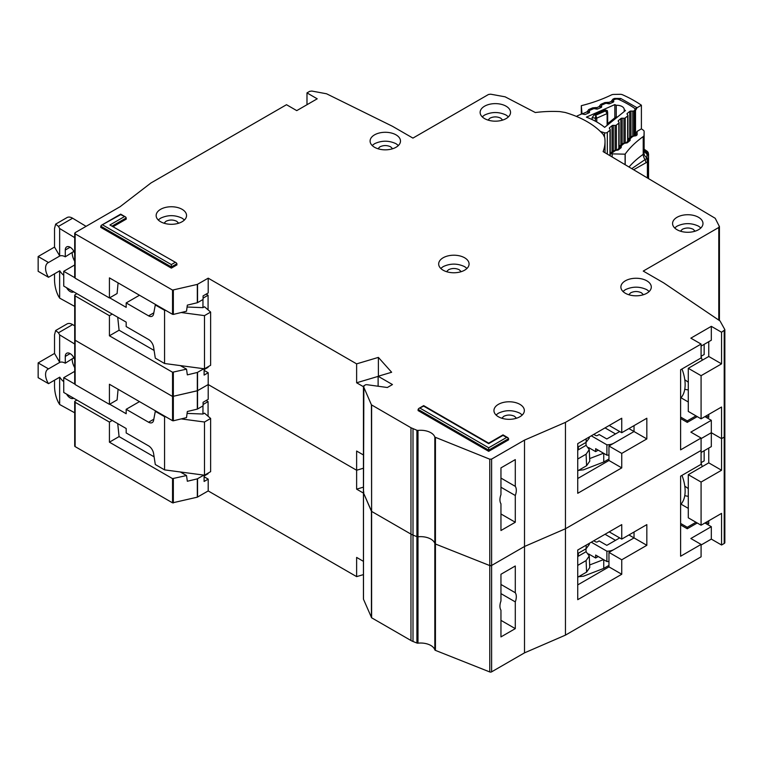<?xml version="1.0" encoding="UTF-8"?>
<svg xmlns="http://www.w3.org/2000/svg" width="763" height="763" viewBox="0 0 763 763"><rect width="100%" height="100%" fill="white"/><g stroke="black" fill="none" stroke-linecap="round" stroke-linejoin="round"><path stroke-width="1.14" d="M619.709 537.915L606.823 545.354L599.146 540.919L597.61 541.806A1.45 0.839 0 0 1 595.569 541.806L593.776 540.767M588.569 553.928L595.645 558.011L595.645 555.054L606.89 561.539L606.89 551.201A10.129 5.846 0 0 0 613.996 549.484L634.034 537.915L634.034 532.002L634.034 537.915L646.833 545.307L621.75 559.784L621.75 574.262L577.734 599.67L577.734 550.028L621.75 524.62L621.75 539.098L646.833 524.62L646.833 545.307M606.89 561.539A10.129 5.846 0 0 0 608.96 561.415M595.645 558.011L598.211 556.532M628.912 534.958L634.034 537.915L608.96 552.393L621.75 559.784M591.296 542.197L606.89 551.201M603.752 559.737L603.752 568.397L608.96 565.393M603.752 568.397L583.485 576.199L578.583 576.723M615.522 540.328L605.03 534.272M589.665 564.963L603.543 559.613M585.965 548.826L586.089 551.706L589.265 555.979L586.089 560.576L586.594 572.107L589.77 567.51L589.265 555.979M577.734 556.532L578.411 556.141L578.278 553.261M578.411 556.141L586.089 551.706M586.232 545.125L586.089 548.759L589.265 544.467L589.313 543.342M586.089 548.759L577.734 553.576M577.734 565.393L586.089 560.576M586.594 572.107L577.734 577.219M680.615 504.581A34.02 19.638 -120 0 0 681.969 475.378M74.707 412.793L59.648 404.504L58.37 402.359C56.052 397.781 54.774 392.611 54.526 386.841L54.526 380.184M73.858 357.752L65.275 363.207L65.275 356.407A6.877 3.968 60 0 1 66.705 353.259A6.877 3.968 60 0 1 70.139 353.603A6.877 3.968 60 0 1 74.707 359.917M72.189 359.211A11.941 6.896 -120 0 0 74.707 367.613M63.739 381.662A11.941 6.896 -120 0 1 59.762 377.16L48.508 383.665L38.15 377.685L38.15 362.911L54.526 353.45L54.526 334.833L55.651 330.513L67.01 323.951A10.854 6.266 60 0 1 72.619 324.599L74.707 325.858M206.153 400.508L208.07 401.615L208.07 416.245M208.07 473.127L208.07 473.718L204.102 476.007M74.707 371.352L63.739 377.685L63.739 392.459L126.181 428.51L126.181 432.945L148.585 445.869A7.239 4.177 60 0 1 153.601 453.556L155.299 464.524L164.57 469.874L164.57 416.684L155.299 411.333L155.805 411.038M48.508 383.665A11.941 6.896 60 0 1 48.04 369.111A11.941 6.896 60 0 1 48.508 368.882L59.762 362.387L54.526 353.45M65.275 363.207A11.941 6.896 -120 0 0 59.762 362.387M73.763 358.305L73.763 357.57M142.977 450.399A5.789 3.348 60 0 0 142.376 450.017L141.136 449.34M181.184 418.906L204.494 422.006L210.636 418.458L204.494 413.145L202.958 414.032L202.958 405.897M202.958 474.996L202.958 475.635M208.07 401.615L203.082 404.504M139.486 401.615L126.181 409.302L148.585 422.235A7.239 4.177 60 0 0 152.199 422.588A7.239 4.177 60 0 0 153.601 420.356L155.299 411.333M63.739 377.685L74.707 384.018M109.672 404.199L126.181 413.737L126.181 409.302M55.651 330.513L58.455 332.782L59.648 334.9L74.707 344.008M73.687 398.2A6.877 3.968 60 0 1 73.572 398.267A6.877 3.968 60 0 1 66.591 394.109M38.15 362.911L48.508 368.882M59.648 404.504L59.648 377.227M164.57 469.874L204.494 475.196L210.636 471.648L210.636 418.458M187.088 413.393L202.958 414.032M164.57 416.684L165.905 416.865M59.648 362.32L59.648 334.9M204.494 475.196L204.494 422.006M500.957 584.458L515.292 592.737A11.579 6.686 120 0 1 515.292 601.893L500.957 593.614M688.293 488.587L684.793 486.126M363.484 598.841A1.45 0.839 0 0 0 363.436 599.041A1.45 0.839 0 0 0 363.484 599.251L371.61 617.782L410.961 640.5A14.478 8.355 0 0 0 413.002 641.483L416.913 643.028A1.45 0.839 0 0 0 417.99 643.161A14.478 8.355 180 0 1 434.834 649.847A1.45 0.839 0 0 0 435.435 650.381L489.77 671.955A1.45 0.839 0 0 0 491.61 671.85L524.505 652.861L565.45 635.131L701.083 556.828L701.083 544.42L690.849 538.506L711.316 526.689L711.316 539.098L721.56 545.011L724.211 543.475A2.175 1.249 0 0 0 724.85 542.588L724.85 329.826L721.56 332.248L721.56 363.865L708.76 356.474L708.76 341.7M711.316 539.098L701.083 545.011M76.92 400.07L75.127 401.1A1.45 0.839 -0 0 0 74.707 401.691L74.707 446.012A1.45 0.839 0 0 0 75.127 446.603L172.543 502.846L197.321 497.171L208.204 490.933L356.626 576.628L363.436 574.606M75.127 339.049L75.127 340.231L172.543 396.464L197.55 390.694L197.55 409.016L203.082 405.83L203.082 402.282L208.204 399.326L208.204 384.552L356.626 470.246L363.436 468.224L356.626 470.246L356.626 451.038L363.436 454.967M500.957 620.357L515.292 628.636L500.957 636.905L500.957 610.162A11.579 6.686 120 0 1 500.957 601.006L500.957 574.262L515.292 565.984L515.292 592.737M701.083 544.42L680.615 556.237L680.615 476.16L701.083 464.333L701.083 438.038L690.849 432.125L711.316 420.308L711.316 446.603L701.083 452.516M724.755 435.835L724.211 437.094L721.56 438.63L711.316 432.716L701.083 438.63L711.316 432.716L721.56 438.63L721.56 470.246L708.76 462.855L708.76 448.081M197.55 372.382L197.55 390.694L208.204 384.552L197.321 390.79L172.543 396.464L172.543 372.239L186.515 369.158L187.336 374.871L197.321 372.468L203.864 368.729M363.484 492.459A1.45 0.839 0 0 0 363.436 492.66A1.45 0.839 0 0 0 363.484 492.869L363.865 492.078M363.865 385.696L363.484 492.869L371.61 511.401L371.419 404.829L363.484 386.488L365.267 384.876L366.631 384.657L387.337 387.509L392.459 384.552L378.124 376.273L378.124 386.24M371.61 405.019L371.61 511.401L410.961 534.119A14.478 8.355 0 0 0 413.002 535.101L410.961 534.119L410.961 427.738L371.419 404.829M417.99 643.161L417.99 430.408L416.913 430.275L416.913 536.656L413.002 535.101L416.913 536.656A1.45 0.839 0 0 0 417.99 536.79L416.913 536.656L416.913 643.028M417.99 430.408A14.478 8.355 180 0 1 434.834 437.094L434.834 543.466A14.478 8.355 180 0 0 417.99 536.79A14.478 8.355 180 0 1 434.834 543.466A1.45 0.839 0 0 0 435.435 544.009L434.834 543.466L434.834 649.847M435.435 437.628L435.435 544.009L489.77 565.574A1.45 0.839 0 0 0 491.61 565.469L489.77 565.574L489.77 459.192L434.834 437.094M489.77 459.192L491.61 459.097L491.61 565.469L524.505 546.48L565.45 528.749L701.083 450.447L565.45 528.749L565.45 635.131M491.61 671.85L491.61 565.469L524.505 546.48L524.505 652.861M515.292 628.636L515.292 601.893M363.436 487.137L356.626 489.159L356.626 470.246L208.204 384.552L208.204 372.735L204.102 370.37M173.335 372.325L173.335 420.794L186.515 417.619L187.336 411.515L197.321 409.111L197.321 372.468M109.424 404.352L109.424 384.256L172.543 420.699L172.543 396.464L75.127 340.231L75.127 384.552L109.424 404.352L117.092 399.917L118.093 389.264M688.293 474.681L701.083 482.063L701.083 525.211L688.293 517.819L688.293 474.681L708.76 462.855M708.76 520.776L708.76 523.733L706.204 522.254M701.083 482.063L721.56 470.246M701.083 525.211L721.56 513.385L721.56 545.011M363.436 493.089L356.626 489.159M173.335 420.794L172.543 420.699M75.127 383.369L75.127 384.552M208.204 490.933L208.204 479.116L204.102 476.751M356.626 576.628L356.626 557.419L363.436 561.349M701.083 462.664L704.154 460.9L704.154 450.742M702.237 466.632L701.083 462.979M688.293 496.274A36.195 20.897 60 0 1 684.764 495.626M681.006 504.162L688.293 508.368M577.734 584.897L608.96 566.871L608.96 552.393M609.208 531.859L621.75 539.098M695.961 522.254L687.263 527.281L680.615 523.437M117.721 423.627L119.076 436.598L109.424 442.178L109.424 422.082L112.237 420.451M109.424 442.178L172.543 478.62L186.515 475.54L187.336 481.253L197.321 478.849L203.864 475.111M119.076 436.598L154.107 456.827M180.354 471.982L186.515 475.54M109.424 422.082L75.127 402.282A1.45 0.839 -0 0 1 74.707 401.691M208.204 479.116L204.102 481.472L204.102 475.149M697.248 522.989L687.263 528.759L687.263 527.281M680.615 524.915L687.263 528.759M711.316 526.689L704.926 522.989M608.96 566.871L621.75 574.262M604.515 136.644L604.515 132.772A2.175 1.249 0 0 0 607.1 132.543A2.175 1.249 0 0 0 607.31 132.4L609.98 130.244A1.45 0.839 180 0 0 610.247 129.758A1.45 0.839 180 0 0 610.133 129.433L609.446 128.47A1.45 0.839 180 0 1 609.332 128.155A1.45 0.839 180 0 1 609.608 127.669L612.04 125.704A1.45 0.839 180 0 1 613.309 125.351L615.112 125.418L615.112 150.464M616.237 116.911L616.237 105.284A7.42 4.282 180 0 1 624.229 109.557A7.42 4.282 180 0 1 624.22 109.748L624.22 111.541M612.756 102.347L611.573 100.926A2.175 1.764 -8.2 0 1 613.566 101.908L613.566 100.382L613.738 101.422A1.45 0.839 180 0 1 613.748 101.498A1.45 0.839 180 0 1 613.338 102.08A1.45 0.839 180 0 1 613.175 102.166L609.847 103.634A1.45 0.839 180 0 1 608.464 103.749L606.757 103.386A1.45 0.839 180 0 0 605.374 103.501L602.055 104.96A1.45 0.839 180 0 0 601.482 105.628A1.45 0.839 180 0 0 601.492 105.714L601.683 106.734A1.45 0.839 180 0 1 601.683 106.83A1.45 0.839 180 0 1 601.282 107.411A1.45 0.839 180 0 1 601.11 107.497L597.763 108.947A1.45 0.839 180 0 1 596.399 109.061L594.673 108.699A1.45 0.839 180 0 0 593.299 108.823L589.961 110.292A1.45 0.839 180 0 0 589.398 110.959A1.45 0.839 180 0 0 589.398 111.036L589.57 112.075A1.45 0.839 180 0 1 589.58 112.151A1.45 0.839 180 0 1 589.17 112.733A1.45 0.839 180 0 1 589.007 112.819L585.679 114.288A1.45 0.839 180 0 1 584.296 114.402L582.598 114.03A1.45 0.839 180 0 0 581.215 114.154L577.562 115.757A2.175 1.249 180 0 0 576.742 116.548M604.515 132.772L600.414 131.503M624.22 109.748A102.786 59.342 180 0 1 625.469 110.54L604.658 127.345A68.327 39.447 0 0 0 586.394 117.13L614.835 104.588A102.786 59.342 180 0 1 616.237 105.284M622.16 143.692L622.16 118.198A1.45 0.839 180 0 0 620.872 118.551L618.469 120.525A1.45 0.839 180 0 0 618.202 121.002A1.45 0.839 180 0 0 618.307 121.317L618.984 122.299A1.45 0.839 180 0 1 619.089 122.614A1.45 0.839 180 0 1 618.822 123.101L616.38 125.065A1.45 0.839 180 0 1 615.112 125.418M622.16 118.198L623.943 118.275L623.943 143.339M627.281 114.412L627.281 113.382A1.45 0.839 180 0 0 627.014 113.868A1.45 0.839 180 0 0 627.119 114.192L627.815 115.156A1.45 0.839 180 0 1 627.92 115.471A1.45 0.839 180 0 1 627.653 115.957L625.221 117.922A1.45 0.839 180 0 1 623.943 118.275M627.281 113.382L629.713 111.417A1.45 0.839 180 0 1 630.982 111.064L632.785 111.131L632.785 136.215M613.566 100.382A1.45 0.839 180 0 1 613.557 100.306A1.45 0.839 180 0 1 614.129 99.638L614.482 99.486A3.615 2.089 180 0 1 618.946 99.514A112.19 64.769 0 0 1 634.129 108.003A3.615 2.089 180 0 1 634.988 109.357A3.615 2.089 180 0 1 634.32 110.578L634.053 110.788A1.45 0.839 180 0 1 632.785 111.131M614.835 117.855L614.835 104.588M592.145 119.572L592.145 117.55L594.177 114.879L605.317 109.967L607.338 110.616L607.682 112.829A1.45 0.839 180 0 1 607.691 112.905L607.691 112.905A1.45 0.839 180 0 1 607.281 113.487A1.45 0.839 180 0 1 607.119 113.573L605.479 110.94L607.682 112.829M592.145 117.55L595.388 118.246L595.779 115.223L596.771 118.131L607.119 113.573L607.119 125.361M609.828 123.177L607.548 125.056A1.45 0.839 180 0 1 607.434 124.731L607.434 125.103M616.542 117.788L617.114 117.292M617.582 116.911L615.627 117.216L616.809 117.283L609.704 123.015L608.168 123.244L607.434 124.731M619.709 431.534L606.823 438.973L599.146 434.538L597.61 435.425A1.45 0.839 0 0 1 595.569 435.425L593.776 434.385M588.569 447.547L595.645 451.629L595.645 448.673L606.89 455.168L606.89 444.819A10.129 5.846 0 0 0 613.996 443.103L634.034 431.534L634.034 425.62L634.034 431.534L646.833 438.925L621.75 453.403L621.75 467.881L577.734 493.299L577.734 443.646L621.75 418.238L621.75 432.716L646.833 418.238L646.833 438.925M606.89 455.168A10.129 5.846 0 0 0 608.96 455.034M595.645 451.629L598.211 450.151M628.912 428.577L634.034 431.534L608.96 446.012L621.75 453.403M591.296 435.816L606.89 444.819M603.752 453.356L603.752 462.016L608.96 459.021M603.752 462.016L583.485 469.817L578.583 470.351M615.522 433.947L605.03 427.89M589.665 458.582L603.543 453.232M585.965 442.445L586.089 445.325L589.265 449.598L586.089 454.195L586.594 465.726L589.77 461.129L589.265 449.598M577.734 450.151L578.411 449.76L578.278 446.88M578.411 449.76L586.089 445.325M586.232 438.744L586.089 442.378L589.265 438.086L589.313 436.961M586.089 442.378L577.734 447.194M577.734 459.021L586.089 454.195M586.594 465.726L577.734 470.838M680.615 398.2A34.02 19.638 -120 0 0 681.969 368.996M74.707 306.411L59.648 298.123L58.37 295.977C56.052 291.399 54.774 286.23 54.526 280.46L54.526 273.803M73.858 251.37L65.275 256.826L65.275 250.026A6.877 3.968 60 0 1 66.705 246.878A6.877 3.968 60 0 1 70.139 247.222A6.877 3.968 60 0 1 74.707 253.535M72.189 252.83A11.941 6.896 -120 0 0 74.707 261.232M63.739 275.281A11.941 6.896 -120 0 1 59.762 270.779L48.508 277.284L38.15 271.304L38.15 256.53L54.526 247.069L54.526 228.452L55.651 224.131L67.01 217.579A10.854 6.266 60 0 1 72.619 218.218L86.066 226.344M206.153 294.127L208.07 295.233L208.07 309.864M208.07 366.745L208.07 367.337L204.102 369.635M74.707 264.971L63.739 271.304L63.739 286.077L126.181 322.129L126.181 326.564L148.585 339.497A7.239 4.177 60 0 1 153.601 347.175L155.299 358.143L164.57 363.503L164.57 310.312L155.299 304.952L155.805 304.656M48.508 277.284A11.941 6.896 60 0 1 48.04 262.73A11.941 6.896 60 0 1 48.508 262.51L59.762 256.006L54.526 247.069M65.275 256.826A11.941 6.896 -120 0 0 59.762 256.006M73.763 251.924L73.763 251.189M142.977 344.018A5.789 3.348 60 0 0 142.376 343.646L141.136 342.959M181.184 312.525L204.494 315.624L210.636 312.077L204.494 306.764L202.958 307.651L202.958 299.516M202.958 368.615L202.958 369.254M208.07 295.233L203.082 298.123M139.486 295.233L126.181 302.921L148.585 315.853A7.239 4.177 60 0 0 152.199 316.206A7.239 4.177 60 0 0 153.601 313.974L155.299 304.952M63.739 271.304L74.707 277.637M109.672 297.818L126.181 307.355L126.181 302.921M55.651 224.131L58.455 226.401L59.648 228.518L74.707 237.627M73.687 291.819A6.877 3.968 60 0 1 73.572 291.886A6.877 3.968 60 0 1 66.591 287.727M38.15 256.53L48.508 262.51M59.648 298.123L59.648 270.846M164.57 363.503L204.494 368.815L210.636 365.267L210.636 312.077M187.088 307.012L202.958 307.651M164.57 310.312L165.905 310.484M59.648 255.939L59.648 228.518M204.494 368.815L204.494 315.624M508.454 116.825L506.079 115.06C498.916 111.694 491.754 111.694 484.581 115.06L482.216 116.825M506.079 106.191A15.203 8.774 0 0 0 489.512 104.293A15.203 8.774 0 0 0 480.127 112.399A15.203 8.774 0 0 0 484.581 118.599A15.203 8.774 0 0 0 501.148 120.506A15.203 8.774 0 0 0 510.533 112.399A15.203 8.774 0 0 0 506.079 106.191M488.005 120.087L489.96 118.16C493.537 116.481 497.123 116.481 500.709 118.16L502.655 120.087M398.41 145.495L396.035 143.721C388.872 140.363 381.71 140.363 374.538 143.721L372.172 145.495M396.035 134.851A15.203 8.774 0 0 0 379.478 132.953A15.203 8.774 0 0 0 370.093 141.06A15.203 8.774 0 0 0 374.538 147.269A15.203 8.774 0 0 0 391.104 149.167A15.203 8.774 0 0 0 400.489 141.06A15.203 8.774 0 0 0 396.035 134.851M377.971 148.747L379.917 146.82C383.493 145.142 387.079 145.142 390.666 146.82L392.611 148.747M700.892 227.937L698.526 226.163C691.364 222.806 684.192 222.806 677.029 226.163L674.654 227.937M698.526 217.302A15.203 8.774 0 0 0 681.96 215.395A15.203 8.774 0 0 0 672.575 223.502A15.203 8.774 0 0 0 677.029 229.711A15.203 8.774 0 0 0 693.596 231.609A15.203 8.774 0 0 0 702.981 223.502A15.203 8.774 0 0 0 698.526 217.302M680.453 231.199L682.399 229.262C685.985 227.584 689.571 227.584 693.147 229.262L695.103 231.199M649.199 291.466L646.833 289.692C639.671 286.335 632.498 286.335 625.336 289.692L622.961 291.466M646.833 280.832A15.203 8.774 0 0 0 630.267 278.924A15.203 8.774 0 0 0 620.882 287.041A15.203 8.774 0 0 0 625.336 293.24A15.203 8.774 0 0 0 641.902 295.147A15.203 8.774 0 0 0 651.287 287.041A15.203 8.774 0 0 0 646.833 280.832M628.76 294.728L630.705 292.801C634.291 291.113 637.868 291.113 641.454 292.801L643.409 294.728M466.994 268.423L464.619 266.649C457.457 263.283 450.294 263.283 443.122 266.649L440.756 268.423M464.619 257.78A15.203 8.774 0 0 0 448.053 255.882A15.203 8.774 0 0 0 438.677 263.988A15.203 8.774 0 0 0 443.122 270.197A15.203 8.774 0 0 0 459.688 272.095A15.203 8.774 0 0 0 469.073 263.988A15.203 8.774 0 0 0 464.619 257.78M446.546 271.676L448.501 269.749C452.077 268.071 455.664 268.071 459.25 269.749L461.195 271.676M500.957 478.077L515.292 486.355A11.579 6.686 120 0 1 515.292 495.511L500.957 487.233M719.423 320.546L719.423 226.582L715.208 218.285L603.123 151.608A81.794 47.22 0 0 0 605.021 141.508A81.794 47.22 0 0 0 604.725 137.512L603.199 134.431A86.858 50.148 0 0 0 587.205 121.708A86.858 50.148 0 0 0 565.164 112.466L559.823 111.589A81.794 47.22 0 0 0 535.311 112.523L505.106 96.815L490.628 94.183L488.463 94.498L412.926 138.103L392.459 126.286L326.554 93.782L311.819 91.045L309.635 91.36L306.984 92.895L317.217 98.808L296.75 110.625L286.506 104.712L150.95 182.977L120.096 206.706L75.127 232.667L75.127 233.85L172.543 290.093L197.321 284.408L208.204 278.171L356.626 363.865L378.381 357.399L391.638 372.258L378.124 376.273M522.274 414.986L519.899 413.212C512.736 409.855 505.573 409.855 498.401 413.212L496.026 414.986M519.899 404.352A15.203 8.774 0 0 0 503.332 402.444A15.203 8.774 0 0 0 493.947 410.551A15.203 8.774 0 0 0 498.401 416.76A15.203 8.774 0 0 0 514.968 418.658A15.203 8.774 0 0 0 524.353 410.551A15.203 8.774 0 0 0 519.899 404.352M184.465 219.954L182.099 218.189C174.937 214.823 167.765 214.823 160.602 218.189L158.227 219.954M182.099 209.32A15.203 8.774 0 0 0 165.533 207.422A15.203 8.774 0 0 0 156.148 215.528A15.203 8.774 0 0 0 160.602 221.728A15.203 8.774 0 0 0 177.169 223.635A15.203 8.774 0 0 0 186.553 215.528A15.203 8.774 0 0 0 182.099 209.32M688.293 382.206L684.793 379.745M501.825 418.248L503.78 416.312C507.357 414.633 510.943 414.633 514.529 416.312L516.475 418.248M164.026 223.216L165.972 221.289C169.558 219.61 173.144 219.61 176.72 221.289L178.676 223.216M701.083 418.83L688.293 411.438L688.293 368.3L701.083 375.682L701.083 418.83L721.56 407.013L721.56 438.63L724.211 437.094A2.175 1.249 0 0 0 724.85 436.207M491.61 459.097L524.505 440.108L524.505 546.48L565.45 528.749L565.45 422.378L701.083 344.065L690.849 338.162L711.316 326.335L711.316 340.222L701.083 346.135M435.435 650.381L435.435 544.009L489.77 565.574L489.77 671.955M371.61 617.782L371.61 511.401L410.961 534.119L410.961 640.5M363.484 599.251L363.484 492.869L371.419 511.21L371.419 617.591M74.707 383.961L74.707 339.64A1.45 0.839 0 0 0 75.127 340.231L75.127 295.901L109.424 315.701L112.237 314.079M197.55 284.322L197.55 302.644L203.082 299.449L203.082 295.901L208.204 292.944L208.204 278.171M500.957 513.976L515.292 522.254L500.957 530.523L500.957 503.78A11.579 6.686 120 0 1 500.957 494.624L500.957 467.881L515.292 459.603L515.292 486.355M701.083 438.038L680.615 449.855L680.615 369.778L701.083 357.952L701.083 344.065M306.984 104.712L306.984 92.895M711.316 326.335L721.56 332.248M176.377 262.853L109.929 224.98L176.377 262.853L176.978 264.875L171.351 268.128L100.716 227.345L101.317 225.323L120.678 214.641L125.714 217.054L126.305 219.076L113.429 226.506M506.594 437.447L508.044 437.79L508.635 439.812L488.682 451.334L418.048 410.551L418.649 408.539L423.675 406.126L488.682 443.646L503.008 435.377L506.594 437.447L488.682 447.786L420.098 408.186M75.127 232.667L75.127 278.171L109.424 297.971L109.424 277.875L172.543 314.318L172.543 290.093M416.913 430.275L410.961 427.738M524.505 440.108L565.45 422.378M724.755 329.454L720.024 320.946L663.724 282.901L643.247 271.075L718.784 227.469L719.328 226.22M488.682 451.334L488.682 447.786M171.351 268.128L171.351 264.58L102.767 224.98M515.292 522.254L515.292 495.511M378.381 376.197L378.381 357.399M378.124 376.388L356.626 382.778L356.626 363.865M173.335 290.178L173.335 314.413L186.515 311.237L187.336 305.133L197.321 302.73L197.321 284.408M76.92 293.688L75.127 294.718A1.45 0.839 -0 0 0 74.707 295.31A1.45 0.839 -0 0 0 75.127 295.901M688.293 368.3L708.76 356.474M708.76 414.395L708.76 417.351L706.204 415.873M701.083 375.682L721.56 363.865M363.436 386.707L356.626 382.778M173.335 314.413L172.543 314.318M118.093 282.882L117.092 293.536L109.424 297.971M75.127 276.988L75.127 278.171M701.083 356.292L704.154 354.518L704.154 344.361M702.237 360.25L701.083 356.598M688.293 389.893A36.195 20.897 60 0 1 684.764 389.244M681.006 397.781L688.293 401.987M577.734 478.515L608.96 460.49L608.96 446.012M609.208 425.477L621.75 432.716M695.961 415.873L687.263 420.899L680.615 417.056M109.424 315.701L109.424 335.796L172.543 372.239M117.721 317.246L119.076 330.217L109.424 335.796M119.076 330.217L154.107 350.446M180.354 365.601L186.515 369.158M208.204 372.735L204.102 375.091L204.102 368.767M697.248 416.617L687.263 422.378L687.263 420.899M680.615 418.534L687.263 422.378M711.316 420.308L704.926 416.617M608.96 460.49L621.75 467.881M633.652 169.72L647.396 161.956L646.871 158.37L631.802 168.623M648.512 155.013L648.55 178.552L648.55 154.145A3.615 2.089 180 0 1 648.55 154.145L646.824 151.274L645.86 150.883L648.512 155.013L648.359 160.564L646.919 157.788A7.239 5.913 -178.6 0 1 644.029 153.029L644.125 149.271A7.239 5.913 -178.6 0 0 647.014 154.021L646.919 157.788L648.369 160.163M645.965 162.405L645.126 159.648A7.239 4.588 -125.5 0 1 643.219 154.317A3.615 2.089 0 0 0 644.029 153.029L644.029 135.299A3.615 2.089 180 0 1 643.219 136.587L643.219 154.317A123.053 71.045 180 0 0 629.027 166.973M614.253 151.351L611.001 153.659A2.175 1.249 0 0 0 612.155 153.878L625.097 154.174L625.097 164.636M625.212 164.713L625.212 154.031A3.615 2.089 180 0 1 625.097 154.174M625.212 154.031A123.053 71.045 180 0 1 643.219 136.587M611.573 100.926L613.013 99.076L614.549 98.417L620.758 98.475L637.067 107.755L641.397 105.208L641.397 128.842A120.878 69.786 180 0 1 643.333 130.206A3.615 2.089 180 0 1 644.125 131.513L644.029 135.299M648.464 156.396A3.615 2.957 -178.6 0 0 647.014 154.021L646.261 151.761A7.239 4.626 -54.1 0 1 644.783 151.217L644.125 149.243L644.125 131.513A3.615 2.089 180 0 1 644.125 131.541L644.125 149.271A3.615 2.089 0 0 0 644.125 149.243A3.615 2.089 0 0 0 644.125 149.205L647.005 151.15A3.615 2.279 -55 0 1 647.415 151.589M641.397 128.842L637.067 131.398L635.512 134.078L635.512 110.444L637.067 107.755M611.001 153.659L610.228 153.392M581.301 114.116L581.301 105.695L582.035 113.983M619.384 146.553L619.842 145.552L621.387 145.323L621.187 147.631L618.24 149.996L613.338 150.778L610.247 153.249M623.133 144.226L619.222 147.364L619.585 147.869A1.45 0.839 180 0 1 619.604 147.888A2.175 1.64 144.7 0 1 621.597 145.619M628.264 139.429L628.722 138.427L630.267 138.208L630.066 140.516L627.119 142.872L622.217 143.654L619.117 147.04A1.45 0.839 180 0 0 619.222 147.364L619.222 148.194M632.012 137.102L628.102 140.239L628.464 140.745A1.45 0.839 180 0 1 628.483 140.773L628.464 140.745A2.175 1.64 144.7 0 1 630.476 138.504M637.067 131.398L637.115 134.851L635.999 135.747L631.096 136.529L627.997 139.925A1.45 0.839 180 0 1 627.997 139.915A1.45 0.839 180 0 0 628.102 140.239L628.102 141.069M588.502 113.038L587.262 111.741L582.446 113.821A2.175 1.249 180 0 1 582.035 113.162M641.397 105.208A120.878 69.786 0 0 0 622.484 94.746A3.615 2.089 180 0 0 620.166 94.307L613.652 94.431A3.615 2.089 180 0 0 611.44 94.917A123.053 71.045 180 0 1 581.549 105.628A3.615 2.089 0 0 0 581.301 105.695M644.153 149.71A125.704 72.571 180 0 1 645.86 150.883A3.615 2.279 -55 0 1 647.005 151.15L648.025 152.238A3.615 2.785 148.7 0 0 646.824 151.274M608.588 103.768L608.864 102.423L611.621 101.241L613.385 102.051M600.634 107.697L599.394 106.171L600.834 104.331L604.878 102.585L608.349 102.309L609.551 103.73M596.399 109.061L596.695 107.678L599.441 106.496L601.282 107.402M589.16 112.743L587.262 111.741L588.664 109.576L592.698 107.841L596.17 107.564L597.4 109.061M70.139 353.603L65.275 356.407M148.585 422.235L153.821 419.211M72.619 324.599L58.455 332.782M724.211 330.713L724.211 543.475M413.002 641.483L413.002 428.72M197.55 497.075L197.55 478.754M197.321 497.171L197.321 478.849M173.335 502.941L173.335 478.706M172.543 502.846L172.543 478.62M75.127 446.603L75.127 402.282M607.31 154.088L607.31 132.4M609.98 155.671L609.98 130.244M634.32 110.578L634.32 136.005M607.663 112.59L607.691 123.797L607.682 112.991M605.317 109.967L605.479 110.94L595.779 115.223L594.177 114.879M596.771 121.975L596.771 118.131A1.45 0.839 0 0 1 595.388 118.255L595.388 121.212M634.053 110.788L634.053 136.091M609.608 127.669L609.608 128.699M630.982 136.615L630.982 111.064M612.04 125.704L612.04 151.818M629.713 137.636L629.713 111.417M613.309 125.351L613.309 150.797M616.38 150.311L616.38 125.065M618.822 148.518L618.822 123.101M627.653 115.957L627.653 141.432M625.221 117.922L625.221 143.196M618.469 120.525L618.469 121.546M620.872 118.551L620.872 144.722M70.139 247.222L65.275 250.026M148.585 315.853L153.821 312.83M72.619 218.218L58.455 226.401M508.635 438.63L488.682 450.151L418.048 409.369M176.978 263.693L171.351 266.945L100.716 226.163M126.305 217.894L112.399 225.915M718.784 320.107L718.784 227.469M174.937 262.51L171.351 264.58M124.264 216.711L109.929 224.98M648.359 178.437L648.359 160.564A3.615 2.089 180 0 1 648.102 161.308A3.615 2.089 180 0 1 647.396 161.956L647.396 177.865M648.102 161.308A3.615 2.747 -145.3 0 0 647.262 159.171M648.283 152.877A3.615 2.785 148.7 0 0 648.025 152.238L648.55 154.116M612.155 156.968L612.155 153.878M615.064 150.864L613.338 150.778M618.24 149.996A2.175 1.44 -128.7 0 0 616.885 150.073L615.15 150.464M621.187 147.631A2.175 1.44 -128.7 0 0 619.823 147.717L616.885 150.073M623.943 143.74L622.217 143.654M627.119 142.872A2.175 1.44 -128.7 0 0 625.765 142.948L624.029 143.339M630.066 140.516A2.175 1.44 -128.7 0 0 628.702 140.592L625.765 142.948M632.823 136.615L631.096 136.529M635.999 135.747A2.175 1.44 -128.7 0 0 634.635 135.833L632.909 136.215M637.115 134.851A2.175 1.44 -128.7 0 0 635.76 134.937L635.903 134.917M635.512 134.078A2.899 1.669 180 0 1 635.894 134.841M636.895 107.631A2.175 1.364 124.7 0 0 635.226 110.206A2.899 1.669 180 0 1 635.512 110.444M620.758 98.475A2.175 1.116 114.9 0 0 619.709 99.867M634.988 110.044A112.552 64.979 180 0 1 635.226 110.206L635.226 135.356M614.549 98.417A2.175 1.059 66.7 0 1 615.245 99.228M613.013 99.076A2.175 1.059 66.7 0 1 613.729 99.915M608.349 102.309A2.175 0.639 102.6 0 0 607.806 103.606M604.878 102.585A2.175 1.059 66.7 0 1 605.584 103.425M600.834 104.331A2.175 1.059 66.7 0 1 601.616 105.284M599.394 106.171A2.175 1.764 -8.2 0 1 601.444 107.287M596.17 107.564A2.175 0.639 102.6 0 0 595.617 108.899M592.698 107.841A2.175 1.059 66.7 0 1 593.461 108.766M588.664 109.576A2.175 1.059 66.7 0 1 589.503 110.645M587.214 111.427A2.175 1.764 -8.2 0 1 589.313 112.638M363.436 386.288L363.436 599.041M634.988 135.547L634.988 109.357M610.247 155.833L610.247 129.758M613.557 101.889L613.557 100.306M615.627 117.216L608.168 123.244M627.92 141.222L627.92 115.471M619.089 148.308L619.089 122.614M605.021 141.508L605.021 152.734M508.044 437.79L503.008 434.881L488.682 443.16L423.675 405.63L418.649 408.539M125.714 217.054L120.678 214.145L101.317 225.323M74.707 277.579L74.707 233.259M74.707 339.64L74.707 295.31M628.569 141.06L628.722 140.573M634.635 135.833L635.76 134.937M619.117 148.28L619.117 147.04M627.997 141.155L627.997 139.925"/></g></svg>
